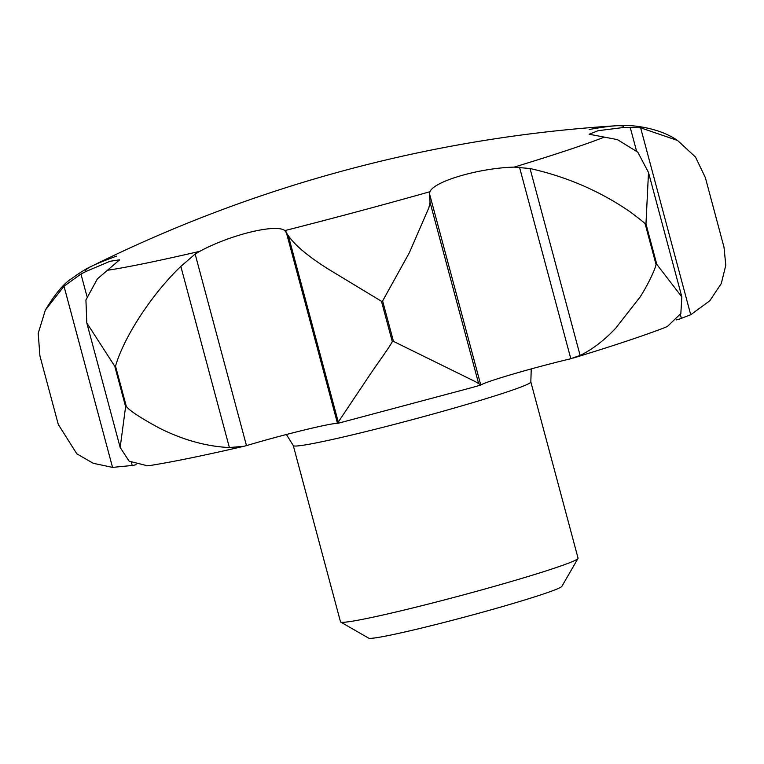 <?xml version="1.0" encoding="UTF-8"?>
<svg xmlns="http://www.w3.org/2000/svg" width="764" height="764" viewBox="0 0 764 764"><rect width="100%" height="100%" fill="white"/><g stroke="black" fill="none" stroke-linecap="round" stroke-linejoin="round"><path stroke-width="1.15" d="M530.827 381.904A122.966 5.787 -15 0 1 440.083 412.063A122.966 5.787 -15 0 1 296.623 446.004A122.966 5.787 -15 0 1 293.271 445.555L340.505 621.829A122.966 5.787 -15 0 0 340.706 622.058A122.966 5.787 -15 0 0 343.848 622.278A122.966 5.787 -15 0 0 471.359 592.74A122.966 5.787 -15 0 0 578.004 558.474A122.966 5.787 -15 0 0 578.061 558.178L530.827 381.904L531.238 368.916M340.706 622.058L368.64 638.141A100.132 4.718 -15 0 0 371.189 638.322A100.132 4.718 -15 0 0 475.027 614.266A100.132 4.718 -15 0 0 561.855 586.37L578.004 558.474M284.857 230.594L288.353 235.723C294.904 245.301 308.236 256.437 328.358 269.138L381.465 301.274L392.295 341.689C389.611 347.057 376.518 364.829 369.843 374.857L337.363 423.428A61.483 2.894 -15 0 0 247.412 445.345L243.878 446.291L229.381 447.551L180.839 266.397L195.145 254.04L199.767 251.337C230.556 234.605 276.31 223.565 284.857 230.594A278.507 13.112 -15 0 0 417.965 195.087A278.507 13.112 -15 0 0 429.97 191.716C434.038 181.192 479.639 167.984 514.143 167.115L530.035 168.529C566.936 176.77 600.456 191.315 630.596 212.163C650.154 226.946 643.651 222.907 645.236 224.167L656.066 264.583C654.863 270.255 646.927 286.634 640.041 297.072L615.708 328.176C604.477 340.19 592.616 349.291 580.124 355.451L530.035 168.529M381.465 301.274A351.335 16.541 -15 0 0 382.63 300.959L409.323 252.788L428.862 207.77L430.046 202.279L429.444 193.473L429.97 191.716M580.124 355.451L569.877 358.965A61.483 2.894 -15 0 0 480.9 384.97L475.456 381.685L393.46 341.374L382.63 300.959M429.444 193.473L480.776 385.056L471.35 387.74L337.507 423.437L286.175 231.855M136.164 464.665A61.483 2.894 -15 0 0 133.328 465.362L112.547 467.396L93.256 463.29L76.811 453.826L58.293 424.44M112.547 467.396L64.004 286.242L80.955 274.037L85.94 271.478L110.092 261.269L119.652 259.827L97.4 278.86L85.921 299.966L86.8 322.933L114.781 366.271L125.611 406.687L120.168 447.465L129.145 461.198L147.49 465.782L150.709 465.41C173.332 461.79 204.389 455.42 243.878 446.291M58.57 425.472L39.929 355.919L38.2 333.333L45.353 310.079L64.004 286.242M229.381 447.551C206.318 446.453 182.921 439.94 159.198 428.021C140.805 418.032 129.861 410.87 126.356 406.534L115.526 366.118C123.921 336.972 151.845 294.083 180.839 266.397M478.589 383.433L430.046 202.279M573.401 358.01C612.804 345.987 643.116 335.902 664.336 327.775L667.478 326.409L680.839 313.517L681.841 296.909L656.792 264.344L645.962 223.928L648.502 172.483L637.825 152.189L617.427 139.621L589.139 134.225L598.107 130.692L623.319 127.531L640.633 127.817L677.544 140.461L695.488 157.04L705.334 177.535L724.005 247.221L725.8 265.242L721.302 283.52L709.766 300.815L690.723 314.739L640.633 127.817M338.442 422.654L288.353 235.723M690.723 314.739L679.225 319.132A61.483 2.894 -15 0 0 676.503 319.915M514.143 167.115A278.507 13.112 -15 0 0 603.789 137.329M392.295 341.689A351.335 16.541 -15 0 0 393.46 341.374M132.287 465.62L131.513 462.707M86.905 296.231L80.955 274.037M246.476 445.622L195.145 254.04M570.823 358.736L519.491 167.154M681.412 318.464L680.352 314.52M636.469 150.756L630.166 127.235M125.611 406.687A351.335 16.541 -15 0 0 126.356 406.534M656.066 264.583A351.335 16.541 -15 0 0 656.792 264.344M114.781 366.271A351.335 16.541 -15 0 0 115.526 366.118M107.953 270.208A278.507 13.112 -15 0 0 199.767 251.337M116.491 256.16A278.507 13.112 -15 0 0 91.766 266.168L91.766 266.168A278.507 13.112 -15 0 0 85.94 271.478M645.236 224.167A351.335 16.541 -15 0 0 645.962 223.928M623.319 127.531A278.507 13.112 -15 0 0 615.65 125.793L615.65 125.793A278.507 13.112 -15 0 0 589.111 129.508M648.502 172.483L681.841 296.909M86.8 322.933L120.168 447.465M45.353 310.079C54.998 294.035 63.679 283.597 71.415 278.774C80.115 272.452 86.895 268.25 91.766 266.168A1374.14 1374.14 0 0 1 615.65 125.793C625.114 124.303 656.601 125.879 677.544 140.461M293.271 445.555L286.414 434.506"/></g></svg>
